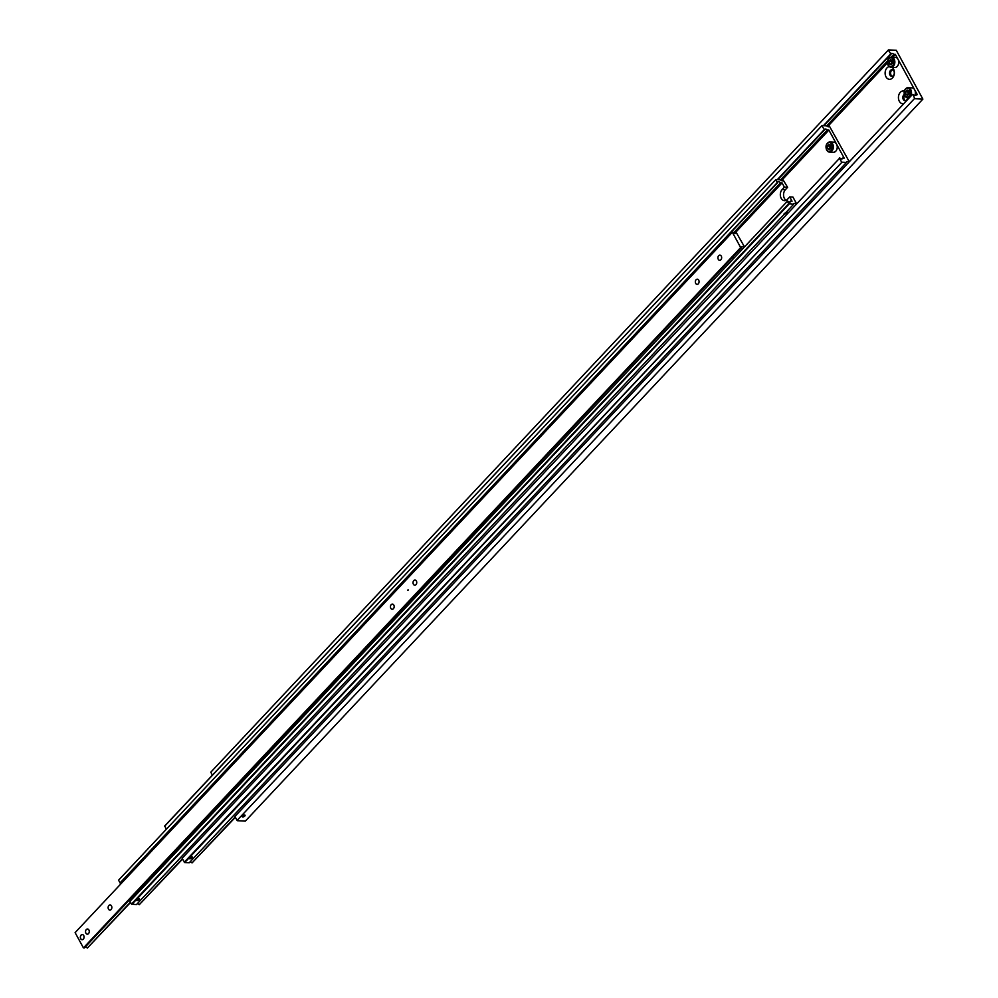 <?xml version="1.0" encoding="UTF-8"?>
<svg xmlns="http://www.w3.org/2000/svg" width="998" height="998" viewBox="0 0 998 998"><rect width="100%" height="100%" fill="white"/><g stroke="black" fill="none" stroke-linecap="round" stroke-linejoin="round"><path stroke-width="1.5" d="M904.912 95.858A5.052 3.643 -87.2 0 0 907.594 97.779A5.052 3.643 -87.2 0 0 910.014 96.706A5.052 3.643 -87.2 0 0 910.787 89.608A5.052 3.643 -87.2 0 0 908.093 87.687L911.972 87.874A5.052 3.643 92.8 0 1 914.667 89.795A5.052 3.643 92.8 0 1 914.829 95.446A2.333 1.235 -136.8 0 1 912.958 94.461L914.642 98.403L237.087 820.418L914.642 98.403M823.899 125.686L891.002 54.179A2.333 1.235 -136.8 0 1 891.202 53.568A2.333 1.235 -136.8 0 1 891.9 53.331A2.333 1.235 -136.8 0 1 893.796 54.316L891.127 57.173M907.581 97.779A3.306 2.383 92.8 0 1 906.633 100.037A3.306 2.383 92.8 0 1 905.049 100.748A3.306 2.383 92.8 0 1 902.928 98.465A3.306 2.383 92.8 0 1 903.801 94.847A3.306 2.383 92.8 0 1 904.225 94.486M904.525 95.359A3.306 2.383 -87.2 0 0 905.598 100.686M903.876 103.605A6.412 4.628 92.8 0 1 898.811 100.062A6.412 4.628 92.8 0 1 900.321 92.303A6.412 4.628 92.8 0 1 904.263 91.092M893.322 75.623A3.306 2.383 92.8 0 1 891.738 76.335A3.306 2.383 92.8 0 1 889.617 74.052A3.306 2.383 92.8 0 1 890.49 70.434A3.306 2.383 92.8 0 1 892.062 69.723A3.306 2.383 92.8 0 1 894.196 72.006A3.306 2.383 92.8 0 1 893.322 75.623M892.599 69.835A3.306 2.383 -87.2 0 0 891.563 70.484A3.306 2.383 -87.2 0 0 890.628 73.74A3.306 2.383 -87.2 0 0 892.287 76.272M892.137 67.328A6.412 4.628 92.8 0 1 892.499 77.956A6.412 4.628 92.8 0 1 886.024 76.896A6.412 4.628 92.8 0 1 887.01 67.889A6.412 4.628 92.8 0 1 889.193 66.592M892.723 59.643L891.152 61.302L891.688 64.121M888.27 65.344A5.052 3.643 -87.2 0 0 890.965 67.265L888.083 65.257C886.686 60.866 887.808 58.171 891.464 57.173L895.331 57.36A5.052 3.643 92.8 0 1 898.025 59.281A5.052 3.643 92.8 0 1 897.252 66.379A5.052 3.643 92.8 0 1 894.844 67.465L890.965 67.265A5.052 3.643 -87.2 0 0 893.372 66.18A5.052 3.643 -87.2 0 0 894.146 59.094A5.052 3.643 -87.2 0 0 891.464 57.173A5.052 3.643 -87.2 0 0 889.043 58.246A5.052 3.643 -87.2 0 0 888.12 65.045M909.353 90.157L907.793 91.828L908.33 94.635M244.772 816.052A1.609 0.724 -28.6 0 1 243.325 816.913A1.609 0.724 -28.6 0 1 242.24 816.776A1.609 0.724 -28.6 0 1 242.539 815.952A1.609 0.724 -28.6 0 1 243.986 815.092A1.609 0.724 -28.6 0 1 245.059 815.229A1.609 0.724 -28.6 0 1 244.772 816.052M242.714 815.952L244.884 815.528L242.601 816.776L242.714 815.952M243.475 816.626L244.61 815.416L242.876 815.965L243.475 816.626L243.063 815.853M244.435 816.04L244.073 815.391M905.635 91.716L907.207 90.045L908.978 91.043L909.203 93.712L907.631 95.384L905.847 94.386L905.635 91.716L907.793 91.828M908.005 94.486L905.847 94.386M914.966 95.446L917.324 94.685L895.356 54.403L893.796 54.316M827.616 126.584L887.409 62.874M892.699 57.235L895.356 54.403M907.669 97.792A6.412 4.628 92.8 0 1 907.17 100.087M888.993 61.202L890.565 59.531L892.349 60.529L892.561 63.198L890.989 64.858L889.218 63.86L888.993 61.202L891.152 61.302M891.364 63.972L889.218 63.86M237.087 820.418L234.929 816.451L912.471 94.436M237.524 820.73L245.333 821.117L922.888 99.114L915.079 98.727M922.888 99.114L896.266 50.287L888.457 49.9L210.803 772.202L888.457 49.9M891.002 54.179L888.345 50.187M915.765 94.598A2.333 1.235 -136.8 0 1 915.565 95.209A2.333 1.235 -136.8 0 1 914.854 95.446M210.803 772.202L212.412 775.147M887.521 61.003L826.618 125.91M823.425 125.661L890.515 54.154M841.825 158.931L842.624 158.083A2.333 1.235 -136.8 0 1 842.424 158.694A2.333 1.235 -136.8 0 1 841.726 158.931A2.333 1.235 -136.8 0 1 839.829 157.946L182.123 858.268L184.717 862.559L841.938 162.2L184.281 862.235M777.754 179.702L824.523 129.865A2.333 1.235 -136.8 0 1 824.722 129.253A2.333 1.235 -136.8 0 1 825.421 129.016A2.333 1.235 -136.8 0 1 827.317 130.002L780.461 179.939M184.717 862.559L189.246 862.771L846.466 162.424A2.333 1.235 -136.8 0 1 846.666 161.813A2.333 1.235 -136.8 0 1 847.364 161.576A2.333 1.235 -136.8 0 1 848.861 162.225M235.191 816.938L192.04 862.921A2.333 1.235 43.2 0 0 190.144 861.935A2.333 1.235 43.2 0 0 190.032 861.923M828.502 126.796L829.301 125.948A2.333 1.235 -136.8 0 1 829.101 126.559A2.333 1.235 -136.8 0 1 828.402 126.796A2.333 1.235 -136.8 0 1 826.506 125.81L821.978 125.586L164.745 825.932L166.254 829.176M191.965 857.868A1.609 0.724 -28.6 0 1 190.518 858.729A1.609 0.724 -28.6 0 1 189.433 858.592A1.609 0.724 -28.6 0 1 189.732 857.769A1.609 0.724 -28.6 0 1 191.179 856.908A1.609 0.724 -28.6 0 1 192.252 857.045A1.609 0.724 -28.6 0 1 191.965 857.868M189.907 857.769L192.078 857.357L189.795 858.592L189.907 857.769M831.234 144.473L829.662 146.145L830.211 148.952M826.781 150.187A5.052 3.643 -87.2 0 0 829.475 152.108L826.606 150.099C825.196 145.696 826.319 143.001 829.974 142.003L833.854 142.203A5.052 3.643 92.8 0 1 836.536 144.124A5.052 3.643 92.8 0 1 835.763 151.222A5.052 3.643 92.8 0 1 833.355 152.295L829.475 152.108A5.052 3.643 -87.2 0 0 831.883 151.022A5.052 3.643 -87.2 0 0 832.656 143.924A5.052 3.643 -87.2 0 0 829.974 142.003A5.052 3.643 -87.2 0 0 827.554 143.088A5.052 3.643 -87.2 0 0 826.631 149.887M827.504 146.045L829.076 144.373L830.86 145.371L831.072 148.028L829.513 149.7L827.729 148.702L827.504 146.045L829.662 146.145M829.887 148.814L827.729 148.702M842.624 158.083L844.196 158.158L828.889 130.077L781.471 180.613M190.668 858.442L191.803 857.232L190.069 857.781L190.668 858.442L190.256 857.669M191.628 857.856L191.267 857.207M846.466 162.424L841.938 162.2M192.04 862.921L235.378 817.275M164.645 826.219L821.978 125.586M829.301 125.948L849.298 161.763M824.523 129.865L821.878 125.873M828.889 130.077L827.317 130.002M841.501 161.888L839.343 157.921M824.036 129.84L777.267 179.677M782.357 180.813L783.143 179.977A2.333 1.235 -136.8 0 1 782.956 180.588A2.333 1.235 -136.8 0 1 782.245 180.813A2.333 1.235 -136.8 0 1 780.349 179.827L775.82 179.615L118.5 880.248L775.82 179.615M786.549 211.826L787.36 212.337M786.661 211.826L787.322 213.909L784.628 213.784M182.385 858.754L139.233 904.737A2.333 1.235 43.2 0 0 137.337 903.751A2.333 1.235 43.2 0 0 137.225 903.751M793.66 204.241L788.694 203.704L131.474 904.051L136.439 904.6L783.567 215.007A2.72 1.223 -28.6 0 1 784.141 213.846A2.72 1.223 -28.6 0 1 785.688 212.749L793.66 204.241A2.333 1.235 -136.8 0 1 793.859 203.629A2.333 1.235 -136.8 0 1 794.558 203.405A2.333 1.235 -136.8 0 1 796.055 204.041M785.576 212.799L783.567 214.944M789.618 202.12L790.553 201.122A2.333 1.235 -136.8 0 1 790.366 201.883A2.333 1.235 -136.8 0 1 789.668 202.12A2.333 1.235 -136.8 0 1 787.622 200.972L129.977 901.306L131.474 904.051M796.491 203.58L792.948 197.08L789.717 196.918L787.459 199.326A6.225 4.479 92.8 0 1 784.49 200.66A6.225 4.479 92.8 0 1 781.185 198.303A6.225 4.479 92.8 0 1 782.133 189.57L784.391 187.162L787.622 187.325L785.364 189.72A6.225 4.479 -87.2 0 0 784.416 198.465A6.225 4.479 -87.2 0 0 786.125 200.324M126.933 876.069A1.946 0.873 151.4 0 1 126.971 876.069A1.946 0.873 151.4 0 1 127.332 876.144L127.42 876.88M118.5 880.248L120.409 883.018L777.629 182.671A2.333 1.235 -136.8 0 1 777.816 181.91A2.333 1.235 -136.8 0 1 778.527 181.673A2.333 1.235 -136.8 0 1 780.573 182.809L733.73 232.734M122.305 882.344A2.333 1.235 43.2 0 0 121.344 882.02M127.245 877.08A1.722 0.773 151.4 0 0 126.746 877.142A1.722 0.773 151.4 0 0 125.249 877.966A1.722 0.773 151.4 0 0 125.124 878.09A1.722 0.773 151.4 0 0 125.199 879.201A1.722 0.773 151.4 0 0 125.249 879.213L125.199 879.201M127.02 877.329A1.559 0.699 151.4 0 0 125.311 878.228A1.559 0.699 151.4 0 0 125.249 879.201M126.222 876.818A1.946 0.873 -28.6 0 1 127.27 876.618A1.946 0.873 -28.6 0 1 127.619 876.681A1.946 0.873 151.4 0 0 127.245 876.556A1.946 0.873 151.4 0 0 126.596 876.631A1.946 0.873 151.4 0 0 126.322 876.706A1.609 0.724 -28.6 0 1 126.422 876.668A1.609 0.724 -28.6 0 1 126.509 876.656M139.159 899.697A1.609 0.724 -28.6 0 1 137.712 900.545A1.609 0.724 -28.6 0 1 136.626 900.408A1.609 0.724 -28.6 0 1 136.926 899.585A1.609 0.724 -28.6 0 1 138.373 898.724A1.609 0.724 -28.6 0 1 139.446 898.874A1.609 0.724 -28.6 0 1 139.159 899.697M137.025 900.595A1.559 0.699 151.4 0 0 139.121 899.685A1.559 0.699 151.4 0 0 139.396 899.298A1.559 0.699 151.4 0 0 138.71 898.674A1.559 0.699 151.4 0 0 136.963 899.585A1.559 0.699 151.4 0 0 137.025 900.595L136.976 900.583A1.609 0.724 -28.6 0 1 136.976 900.583A1.609 0.724 -28.6 0 1 136.626 900.383M139.233 904.737L182.572 859.091M783.143 179.977L787.622 187.325M789.717 196.918L792.05 201.197L790.553 201.122M788.694 203.704L787.197 200.96M131.911 904.375L789.131 204.016M119.997 882.993L777.217 182.646L775.72 179.902M780.573 182.809L782.07 182.883L784.391 187.162M734.728 233.332L782.07 182.883M735.301 233.47L736.237 232.472A2.333 1.235 -136.8 0 1 736.05 233.233A2.333 1.235 -136.8 0 1 735.351 233.47A2.333 1.235 -136.8 0 1 733.293 232.322L732.345 232.285L740.666 247.541L741.614 247.591A2.333 1.235 -136.8 0 1 741.801 246.83A2.333 1.235 -136.8 0 1 742.5 246.593A2.333 1.235 -136.8 0 1 743.872 247.13M733.667 257.946L733.243 256.461L733.667 257.946L731.522 257.833M732.345 232.285L75.112 932.631L83.433 947.888L84.393 947.938L730.885 259.018A2.333 1.048 -28.6 0 1 731.309 258.407A2.333 1.048 -28.6 0 1 732.021 257.808L741.614 247.591M731.833 257.946L730.96 258.881M720.893 259.754A2.582 1.859 92.8 0 1 719.658 260.303A2.582 1.859 92.8 0 1 717.999 258.519A2.582 1.859 92.8 0 1 718.685 255.688A2.582 1.859 92.8 0 1 719.92 255.139A2.582 1.859 92.8 0 1 721.579 256.91A2.582 1.859 92.8 0 1 720.893 259.754M408.12 589.843L407.87 590.467L408.12 589.843M408.045 589.756L408.007 590.429M698.313 283.819A2.582 1.859 92.8 0 1 697.078 284.368A2.582 1.859 92.8 0 1 695.406 282.584A2.582 1.859 92.8 0 1 696.093 279.752A2.582 1.859 92.8 0 1 697.328 279.203A2.582 1.859 92.8 0 1 698.999 280.987A2.582 1.859 92.8 0 1 698.313 283.819M88.51 933.629A2.582 1.859 92.8 0 1 87.275 934.178A2.582 1.859 92.8 0 1 85.616 932.394A2.582 1.859 92.8 0 1 86.302 929.562A2.582 1.859 92.8 0 1 87.537 929.013A2.582 1.859 92.8 0 1 89.196 930.785A2.582 1.859 92.8 0 1 88.51 933.629M111.102 909.552A2.582 1.859 92.8 0 1 109.867 910.114A2.582 1.859 92.8 0 1 108.196 908.33A2.582 1.859 92.8 0 1 108.882 905.498A2.582 1.859 92.8 0 1 110.117 904.949A2.582 1.859 92.8 0 1 111.776 906.72A2.582 1.859 92.8 0 1 111.102 909.552M393.412 608.718A2.582 1.859 92.8 0 1 392.177 609.279A2.582 1.859 92.8 0 1 390.517 607.495A2.582 1.859 92.8 0 1 391.204 604.663A2.582 1.859 92.8 0 1 392.426 604.102A2.582 1.859 92.8 0 1 394.098 605.886A2.582 1.859 92.8 0 1 393.412 608.718M415.991 584.653A2.582 1.859 92.8 0 1 414.756 585.202A2.582 1.859 92.8 0 1 413.097 583.431A2.582 1.859 92.8 0 1 413.783 580.599A2.582 1.859 92.8 0 1 415.018 580.038A2.582 1.859 92.8 0 1 416.677 581.822A2.582 1.859 92.8 0 1 415.991 584.653M83.321 939.155A2.582 1.859 92.8 0 1 82.085 939.717A2.582 1.859 92.8 0 1 80.414 937.933A2.582 1.859 92.8 0 1 81.1 935.101A2.582 1.859 92.8 0 1 82.335 934.552A2.582 1.859 92.8 0 1 84.007 936.324A2.582 1.859 92.8 0 1 83.321 939.155M82.123 939.717A2.582 1.859 92.8 0 1 81.038 939.106A2.582 1.859 -87.2 0 0 82.148 939.717M80.751 938.681A2.52 1.809 92.8 0 1 80.626 935.987A2.52 1.809 92.8 0 1 82.335 934.615A2.52 1.809 92.8 0 1 83.67 935.575A2.52 1.809 92.8 0 1 83.807 938.27A2.52 1.809 92.8 0 1 82.085 939.642A2.52 1.809 92.8 0 1 80.751 938.681M81.237 935.051A2.582 1.859 92.8 0 1 82.385 934.552A2.582 1.859 -87.2 0 0 81.25 935.039M736.237 232.472L744.346 246.618M130.439 902.142L87.325 948.075L130.588 902.442M83.433 947.888L740.666 247.541M87.325 948.075A2.333 1.235 43.2 0 0 85.317 946.94M888.208 64.945A4.429 3.194 -87.2 0 0 892.674 65.681A4.429 3.194 -87.2 0 0 893.347 59.456A4.429 3.194 -87.2 0 0 888.881 58.72A4.429 3.194 -87.2 0 0 888.208 64.945M909.265 97.866L904.724 95.771C903.327 91.379 904.45 88.685 908.093 87.687A5.052 3.643 -87.2 0 0 905.685 88.772A5.052 3.643 -87.2 0 0 904.762 95.558M904.837 95.459A4.429 3.194 -87.2 0 0 909.315 96.195A4.429 3.194 -87.2 0 0 909.989 89.97A4.429 3.194 -87.2 0 0 905.523 89.234A4.429 3.194 -87.2 0 0 904.837 95.459M826.718 149.775A4.429 3.194 -87.2 0 0 831.184 150.511A4.429 3.194 -87.2 0 0 831.87 144.298A4.429 3.194 -87.2 0 0 827.392 143.562A4.429 3.194 -87.2 0 0 826.718 149.775M125.274 877.941A1.609 0.724 -28.6 0 1 125.299 877.928A1.609 0.724 -28.6 0 1 126.696 877.167A1.609 0.724 -28.6 0 1 126.721 877.155M125.536 877.554A1.609 0.724 -28.6 0 1 127.158 876.98A1.609 0.724 -28.6 0 1 127.32 876.993M126.509 876.518A1.609 0.724 -28.6 0 1 126.896 876.494A1.609 0.724 -28.6 0 1 127.195 876.556M782.133 189.57L785.364 189.72"/></g></svg>
